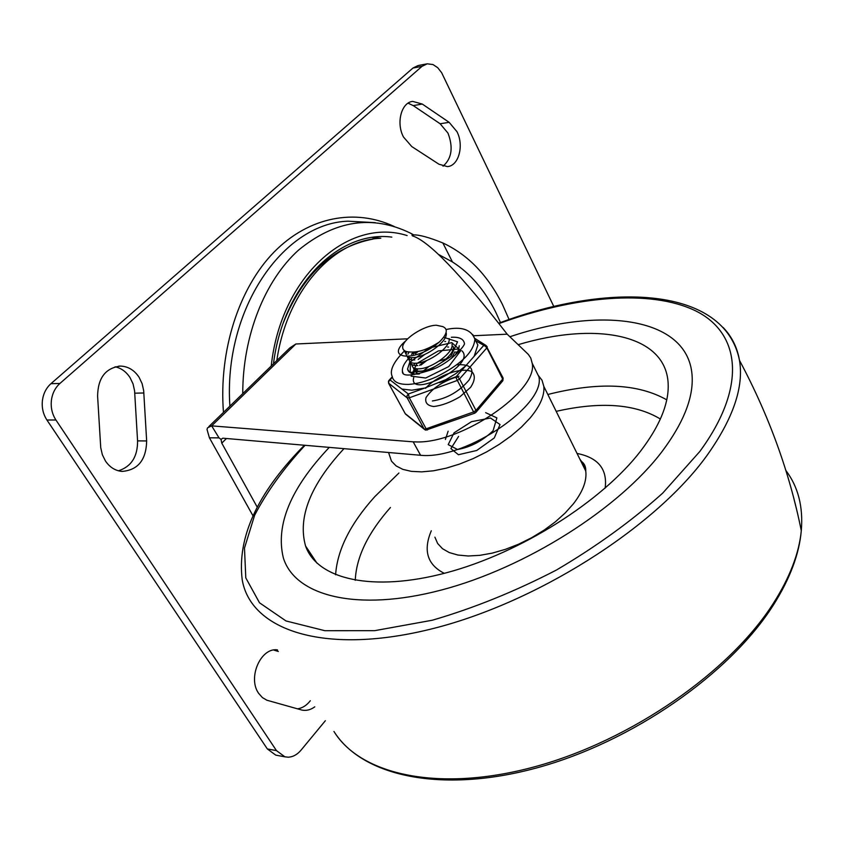<?xml version="1.0" encoding="UTF-8"?>
<svg xmlns="http://www.w3.org/2000/svg" width="844" height="844" viewBox="0 0 844 844"><rect width="100%" height="100%" fill="white"/><g stroke="black" fill="none" stroke-linecap="round" stroke-linejoin="round"><path stroke-width="1.27" d="M426.737 63.912L418.128 65.537L412.959 68.047L50.925 383.703C46.114 388.04 43.266 393.737 42.379 400.794C41.704 407.884 43.213 414.298 46.926 420.017L267.337 748.934L275.745 755.127L277.138 755.38M46.926 420.017L55.915 419.985C52.201 414.225 50.682 407.779 51.357 400.647C52.254 393.547 55.103 387.818 59.924 383.45L50.925 383.703M325.341 720.734L301.034 750.158C297.246 754.631 292.963 756.973 288.184 757.184L284.882 756.825L276.463 750.611L267.337 748.934M412.959 68.047L422.032 66.328L427.191 63.817L432.993 64.555L437.698 67.678L441.655 72.732L553.801 306.488M118.434 470.804C131.305 466.637 137.688 456.657 137.572 440.874L134.586 390.804L133.035 383.872L130.039 377.616C126.22 371.75 121.241 368.142 115.09 366.792M97.598 396.11C97.904 377.975 105.521 367.963 120.449 366.074C128.13 366.38 134.354 370.126 139.123 377.342L142.108 383.63L143.67 390.603L146.656 440.948C146.191 459.991 137.962 470.15 121.979 471.416C115.28 470.752 109.773 467.291 105.468 461.035L102.356 454.747L100.731 447.679L97.598 396.11M411.756 146.55L403.464 136.981C395.941 122.95 401.354 102.388 412.705 101.396L422.295 104.065L449.156 122.338L456.984 131.706C464.2 145.653 458.682 165.983 447.394 166.606L438.964 164.221L411.756 146.55M443.026 166.194C451.793 158.524 453.439 147.489 447.953 133.078L440.114 123.751L449.156 122.338M314.77 706.829C310.634 709.867 306.383 710.943 301.983 710.089L266.904 700.225L262.4 697.587L258.697 693.409C247.387 677.943 260.722 647.369 277.391 649.859L277.307 649.859M275.038 649.869L277.581 650.186M278.33 651.462L273.699 650.028M297.468 708.833C302.352 708.148 306.636 705.447 310.318 700.731M440.114 123.751L413.233 105.605L422.295 104.065M413.233 105.605L408.063 103.168M137.572 440.874L146.656 440.948M134.766 393.177L143.839 392.987M422.032 66.328L59.924 383.45M55.915 419.985L276.463 750.611M534.02 366.918L538.947 376.867C545.519 404.877 468.051 458.123 422.907 455.475L222.763 438.184L221.022 439.407L221.782 443.132L257.283 507.244M420.639 455.401L413.18 441.845L415.448 441.897C460.613 444.208 538.556 390.899 532.184 363.215L530.77 358.046L528.323 354.406L507.191 334.182C460.318 273.762 428.763 241.004 412.505 235.887L412.009 235.086L413.602 234.917C419.225 234.685 428.984 237.364 442.857 242.966C467.892 254.624 487.779 275.186 502.528 304.652L509.08 319.517M252.989 515.811L209.407 437.804L207.002 429.385L207.613 427.771L211.654 425.872L295.864 343.993L407.652 338.803M208.879 426.547L289.84 347.918L295.864 343.993M473.706 335.733L507.191 334.182M500.481 322.556L495.681 312.027C484.646 290.041 470.235 273.34 452.447 261.946L438.3 254.339M413.18 441.845L211.654 425.872L219.029 437.867L209.407 437.804M221.022 439.407L219.029 437.867M413.792 234.917L410.469 233.144C372.246 214.576 334.899 220.263 298.438 250.193C264.773 280.609 242.671 335.806 242.755 393.642M407.124 235.571C348.952 216.876 280.978 275.534 271.23 365.99M391.827 237.122C339.035 229.958 283.257 284.882 273.467 363.817M662.361 451.129C619.232 508.447 525.991 567.812 441.528 589.988C356.917 612.343 295.094 595.991 283.352 557.916C275.366 525.052 290.652 488.233 329.213 447.447C290.652 488.233 275.366 525.052 283.352 557.916C295.094 595.991 356.917 612.343 441.528 589.988C525.991 567.812 619.232 508.447 662.361 451.129C683.049 423.382 692.987 398.832 692.196 377.468C692.987 398.832 683.049 423.382 662.361 451.129M509.871 336.756C602.257 305.549 690.107 317.355 692.196 377.468C690.107 317.355 602.257 305.549 509.871 336.756M388.609 452.616L391.468 461.162L396.11 465.909L402.81 469.359L411.418 471.374L421.715 471.87L433.405 470.804L446.138 468.188L459.526 464.084L473.146 458.619L486.555 451.951L499.342 444.303L511.095 435.915L521.444 427.075L530.074 418.044C540.118 406.017 544.696 395.477 543.831 386.415L542.017 380.233L538.113 375.19M518.142 344.69C597.204 320.984 668.015 334.488 668.216 385.866C668.374 404.888 659.227 426.568 640.765 450.886C602.162 501.262 520.78 552.915 446.676 572.696C372.468 592.625 317.07 579.227 305.56 545.973C297.573 517.467 310.349 485.047 343.898 448.723M423.667 370.706L429.1 366.328M439.144 361.074L446.286 358.816M416.525 374.092L416.292 373.143M416.672 370.875L417.717 368.86M420.934 365.072L426.916 360.388M447.615 347.021L448.575 347.053M456.14 352.011L456.129 353.952M453.249 346.441C455.349 354.796 433.447 370.59 420.776 371.128C416.261 371.381 413.792 370.263 413.349 367.762L413.338 367.615M413.739 365.325L414.837 363.279M418.191 359.407L424.965 354.311M415.448 368.596L415.09 370.252M413.349 367.762L415.069 370.991L418.075 374.05M451.561 358.278L454.874 351.853M444.735 341.482L445.59 341.514M417.801 365.547C413.286 365.821 410.817 364.713 410.384 362.224L410.374 362.065M410.806 359.755L411.946 357.677M415.459 353.699L418.075 351.515M410.374 362.234L412.115 365.463C412.526 367.973 414.984 369.092 419.542 368.807C432.191 368.248 454.177 352.433 452.004 344.13M414.805 359.945C410.289 360.23 407.831 359.143 407.409 356.674L407.388 356.495M407.852 354.163L409.045 352.053M413.497 352.106L411.439 354.353M409.572 357.455L409.171 359.143M409.182 359.903C409.54 362.414 411.999 363.521 416.556 363.215C429.206 362.625 451.245 346.789 449.092 338.518M403.495 349.796L405.911 351.663L410.543 351.98C405.858 352.064 403.263 350.745 402.767 348.034C400.953 340.448 423.139 325.425 436.274 325.235L442.794 326.607C448.364 329.054 447.204 334.203 439.334 342.031C428.214 349.194 418.624 352.507 410.543 351.98M406.154 354.353L404.403 350.904M406.618 351.842L406.186 353.562M406.196 354.332C406.544 356.833 409.002 357.919 413.56 357.603C426.209 356.97 448.301 341.134 446.181 332.895L446.096 332.483M458.598 436.411L450.896 448.586L458.419 454.726L476.712 450.485L494.289 437.941L500.028 424.532L490.501 418.023L471.511 421.673L454.051 432.845L448.196 444.619L457.543 449.504C470.604 447.162 482.462 440.906 493.086 430.746L496.873 417.875L485.648 412.663M448.132 431.2L445.389 439.481M459.009 376.213C443.279 380.961 432.276 388.092 426.009 397.608C424.827 402.704 427.38 405.679 433.689 406.513C441.781 405.595 450.506 402.356 459.885 396.817L470.614 387.312C474.993 380.633 475.446 375.453 471.975 371.771C461.721 366.38 436.084 376.065 425.608 388.282M432.402 400.974C446.961 398.621 459.189 391.637 469.095 380.022C475.288 368.955 471.195 363.88 456.836 364.787M413.739 377.521C407.525 399.739 477.493 365.209 461.837 350.745M458.862 348.983L438.342 350.914L416.894 363.458L411.081 376.139L425.692 378.017L448.755 366.57L460.75 350.64L451.772 342.622L429.174 348.023L410.448 361.781L410.152 372.447L428.72 370.527L450.717 356.695L457.532 341.799L443.68 337.252M405.795 340.818C383.746 359.27 415.776 362.646 439.334 342.031M403.295 373.723L402.43 371.423C401.976 367.805 403.981 363.532 408.433 358.605C403.981 363.532 401.976 367.805 402.43 371.423L403.295 373.723M409.931 361.643L407.568 368.997C408.274 372.573 411.745 374.251 417.991 374.061L419.457 373.945M454.779 355.609L458.345 350.302L459.263 345.766M424.268 361.401L419.552 365.325M416.335 368.754L415.164 370.294M414.9 370.674L413.201 373.765M451.34 337.252C459.284 336.84 463.662 338.94 464.464 343.55C463.662 338.94 459.284 336.84 451.34 337.252M401.881 389.042L411.767 390.202L424.764 388.061L408.338 394L389.928 379.853L388.862 380.591M424.764 388.061L445.79 379.642L455.602 373.755L465.698 365.863L456.15 376.698L456.34 378.418L473.6 411.935L475.974 410.384L459.547 378.945L457.142 380.507L409.298 397.798L407.188 397.872L424.036 428.868L424.88 429.079L426.136 428.815L409.298 397.798L408.338 394L407.008 395.783L407.188 397.872L388.62 383.176M475.668 340.712L485.374 346.283L486.84 347.886L502.686 379.072L502.94 377.722M427.444 429.997L426.136 428.815L473.6 411.935L474.845 413.149M475.794 412.526L475.974 410.384L502.686 379.072L502.433 381.235M424.384 429.343L405.426 413.993L388.82 383.64L388.63 381.593L392.365 377.215M465.698 365.863L474.17 356.263L477.862 345.017L475.225 339.847M375.253 222.647L347.844 221.191C282.962 223.407 223.249 309.685 229.895 406.143M372.246 237.512L380.813 238.23M394.264 226.508C355.461 208.331 309.126 216.317 273.994 252.134C239.021 287.994 218.628 350.545 223.46 412.378M221.782 443.132L226.466 438.511M303.45 445.21L303.661 445.991M276.832 360.546C286.77 291.201 332.684 240.276 379.979 238.314M442.857 242.966L452.447 261.946M773.294 603.449C729.87 671.666 631.555 740.346 535.507 766.552C439.344 792.917 360.588 774.961 333.95 731.463C361.886 776.174 441.085 793.972 536.731 767.903C632.314 741.908 729.997 673.765 773.431 604.979C789.995 578.71 799.279 553.949 801.294 530.697C799.12 553.274 789.794 577.518 773.294 603.449M301.899 447.805C256.966 493.972 237.069 537.955 242.207 579.744C250.531 629.571 322.492 655.387 428.689 629.635C534.663 604.198 654.533 528.101 706.692 455.876C733.056 418.919 743.986 387.09 739.492 360.377C737.255 347.464 731.811 336.513 723.139 327.514M499.036 323.558C574.669 296.022 650.218 289.007 695.382 310.74C739.998 332.547 747.889 385.982 699.75 451.561L662.688 493.139C631.787 520.875 596.391 546.501 556.481 570.006C515.135 591.401 473.748 608.144 432.318 620.224L374.557 630.679L324.877 630.7L286.021 620.962L259.498 602.785L245.794 577.876L244.486 548.104L254.603 515.304C266.451 492.506 282.729 469.76 303.45 447.046L305.106 445.347M785.88 470.498C798.171 486.766 803.309 506.833 801.294 530.697C789.541 472.302 768.947 415.522 739.492 360.377C724.764 286.506 610.159 281.411 498.751 323.189M797.2 511.907L793.244 496.072M585.799 470.013L585.198 469.897M434.903 537.174L437.635 543.473L442.467 548.674L449.293 552.577L457.944 555.046L468.188 555.996L479.751 555.352L492.274 553.115L505.387 549.349L518.67 544.158L531.688 537.691L544.053 530.169L555.352 521.835L565.237 512.941L573.424 503.784C582.877 491.535 586.991 480.616 585.747 471.005L583.784 464.58L579.902 459.199M605.159 488.127C607.564 469.18 598.196 457.617 577.043 453.45M660.367 419.014C635.279 403.865 600.559 401.311 556.185 411.355M666.749 399.845C637.832 383.503 598.196 381.72 547.83 394.496M398.927 473.009L374.736 496.705C350.344 523.86 337.294 549.887 335.596 574.796M390.445 507.487C367.984 532.902 356.252 557.177 355.261 580.324M431.305 530.77C422.981 550.52 427.307 564.71 444.271 573.34M405.226 413.623L425.851 430.134L474.718 413.191L476.195 412.041L502.876 380.718L503.119 378.07L485.954 345.449L487.294 346.905L486.84 347.886L459.547 378.945L458.039 377.31L456.15 376.698L439.566 382.701M474.761 338.37L485.954 345.449L483.496 345.692L474.17 356.263M424.88 429.744L425.608 430.018M404.403 350.956C393.536 361.992 389.453 370.463 392.175 376.361C393.315 381.973 398.801 384.642 408.623 384.389C416.894 383.936 426.167 381.425 436.453 376.825C461.088 364.397 473.906 351.853 474.887 339.193L472.84 334.614M413.096 354.163L415.955 351.874M118.751 366.138L120.449 366.074M412.146 101.491L412.705 101.396M275.745 755.127L284.882 756.825M283.5 322.429C302.669 274.733 332.494 246.954 372.974 239.095M412.009 235.086L412.399 235.856M532.184 363.215L538.947 376.867M413.233 234.927L410.469 233.144M304.346 445.284L302.384 447.309M543.831 386.415L585.747 471.005C585.947 466.553 584.27 463.187 580.735 460.898M316.964 563.159L305.56 545.973M416.736 374.092L416.303 373.28M409.14 359.924L407.399 356.674M409.14 371.919L407.568 368.997M389.295 380.032L392.26 376.814M388.462 381.404L388.63 383.324M405.236 413.676L388.778 383.609M433.7 368.997C450.939 362.118 465.139 345.544 464.464 343.55M477.862 345.017L474.887 339.193C471.152 329.466 461.552 326.248 446.086 329.508M433.584 369.05C412.368 376.16 401.987 376.952 402.43 371.423M388.915 380.444L388.504 381.266"/></g></svg>
